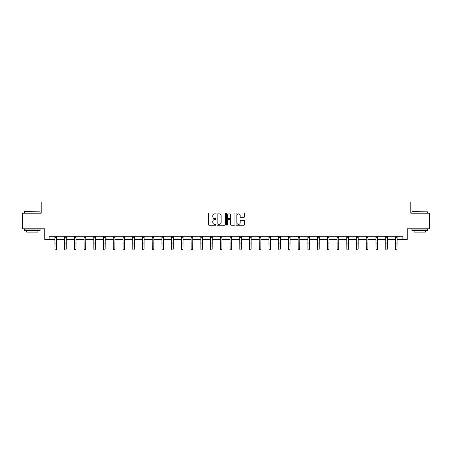 <?xml version="1.0" encoding="UTF-8"?>
<svg xmlns="http://www.w3.org/2000/svg" width="452" height="452" viewBox="0 0 452 452"><rect width="100%" height="100%" fill="white"/><g stroke="black" fill="none" stroke-linecap="round" stroke-linejoin="round"><path stroke-width="0.68" d="M216.022 213.429A0.429 0.429 0 0 0 215.593 212.999L209.09 212.999A0.61 0.61 0 0 0 208.474 213.61L208.474 224.633A0.61 0.61 0 0 0 209.09 225.243L215.593 225.243A0.429 0.429 0 0 0 216.022 224.813A0.429 0.429 0 0 0 215.593 224.39L214.751 224.39A1.961 1.961 0 0 1 212.79 222.429L212.79 221.508A1.961 1.961 0 0 1 214.751 219.553L215.593 219.553A0.429 0.429 0 0 0 216.022 219.124A0.429 0.429 0 0 0 215.593 218.695L214.751 218.695A1.961 1.961 0 0 1 212.79 216.734L212.79 215.819A1.961 1.961 0 0 1 214.751 213.858L215.593 213.858A0.429 0.429 0 0 0 216.022 213.429M243.894 217.316A0.61 0.61 0 0 0 244.504 216.706L244.504 213.61A0.61 0.61 0 0 0 243.894 212.999L236.667 212.999A0.61 0.61 0 0 0 236.057 213.61L236.057 224.633A0.61 0.61 0 0 0 236.667 225.243L243.894 225.243A0.61 0.61 0 0 0 244.504 224.633L244.504 220.898A0.61 0.61 0 0 0 243.894 220.288L240.803 220.288A0.61 0.61 0 0 0 240.187 220.898L240.187 222.751A1.638 1.638 0 0 1 238.549 224.39A1.638 1.638 0 0 1 236.916 222.751L236.916 215.497A1.638 1.638 0 0 1 238.549 213.858A1.638 1.638 0 0 1 240.187 215.497L240.187 216.706A0.61 0.61 0 0 0 240.803 217.316L243.894 217.316M49.11 239.396L49.11 236.277L402.89 236.277L402.89 239.396L407.258 239.396L407.258 228.791L429.4 228.791L429.4 213.197L410.811 213.197L410.811 201.971L41.188 201.971L41.188 213.197L22.6 213.197L22.6 228.791L44.742 228.791L44.742 239.396L54.941 239.396M225.463 213.61A0.61 0.61 0 0 0 224.853 212.999L217.627 212.999A0.61 0.61 0 0 0 217.016 213.61L217.016 224.633A0.61 0.61 0 0 0 217.627 225.243L224.853 225.243A0.61 0.61 0 0 0 225.463 224.633L225.463 213.61M227.147 212.999L234.373 212.999A0.61 0.61 0 0 1 234.983 213.61L234.983 224.633A0.61 0.61 0 0 1 234.373 225.243L231.283 225.243A0.61 0.61 0 0 1 230.667 224.633L230.667 220.164A0.61 0.61 0 0 0 230.057 219.553L228.006 219.553A0.61 0.61 0 0 0 227.396 220.164L227.396 224.813A0.429 0.429 0 0 1 226.966 225.243A0.429 0.429 0 0 1 226.537 224.813L226.537 213.61A0.61 0.61 0 0 1 227.147 212.999M56.5 239.396L64.67 239.396M66.229 239.396L74.399 239.396M75.959 239.396L84.134 239.396M85.694 239.396L93.863 239.396M95.423 239.396L103.593 239.396M105.152 239.396L113.322 239.396M114.881 239.396L123.051 239.396M124.611 239.396L132.781 239.396M134.34 239.396L142.516 239.396M144.075 239.396L152.245 239.396M153.804 239.396L161.974 239.396M163.534 239.396L171.703 239.396M173.263 239.396L181.433 239.396M182.992 239.396L191.162 239.396M192.721 239.396L200.897 239.396M202.456 239.396L210.626 239.396M212.186 239.396L220.356 239.396M221.915 239.396L230.085 239.396M231.644 239.396L239.814 239.396M241.374 239.396L249.544 239.396M251.103 239.396L259.278 239.396M260.838 239.396L269.008 239.396M270.567 239.396L278.737 239.396M280.296 239.396L288.466 239.396M290.026 239.396L298.196 239.396M299.755 239.396L307.925 239.396M309.484 239.396L317.66 239.396M319.219 239.396L327.389 239.396M328.949 239.396L337.119 239.396M338.678 239.396L346.848 239.396M348.407 239.396L356.577 239.396M358.137 239.396L366.306 239.396M367.866 239.396L376.041 239.396M377.601 239.396L385.771 239.396M387.33 239.396L395.5 239.396M397.059 239.396L402.89 239.396M218.299 213.858A0.429 0.429 0 0 0 217.875 214.288L217.875 223.96A0.429 0.429 0 0 0 218.299 224.39L219.186 224.39A1.961 1.961 0 0 0 221.147 222.429L221.147 215.819A1.961 1.961 0 0 0 219.186 213.858L218.299 213.858M230.667 215.525A1.638 1.638 0 0 0 229.028 213.886A1.638 1.638 0 0 0 227.396 215.525L227.396 218.079A0.61 0.61 0 0 0 228.006 218.695L230.057 218.695A0.61 0.61 0 0 0 230.667 218.079L230.667 215.525M56.031 249.894L56.5 248.995L56.579 236.277L54.867 236.289L54.941 248.995L56.5 248.995L56.031 250.029L55.41 249.894L56.031 250.029M55.41 250.029L54.941 249.346L55.41 249.894M24.657 211.638L40.064 211.824L24.657 211.638M32.267 230.661L24.47 230.661L24.47 229.102L40.064 229.102L40.064 230.661L32.267 230.661M37.883 230.661L37.883 232.096L26.657 232.096L26.657 230.661M412.122 211.638L427.53 211.824L412.122 211.638M419.733 230.661L411.936 230.661L411.936 229.102L427.53 229.102L427.53 230.661L419.733 230.661M425.343 230.661L425.343 232.096L414.117 232.096L414.117 230.661M64.591 236.277L64.67 248.995L66.229 248.995L65.76 250.029L65.139 249.894L65.76 250.029M65.76 249.894L66.229 248.995L66.308 236.277L64.596 236.289M65.139 250.029L64.67 249.346L65.139 249.894M75.495 249.894L75.959 248.995L76.032 236.289L74.326 236.289L74.399 248.995L75.959 248.995L75.495 250.029L74.868 249.894L75.495 250.029M74.868 250.029L74.399 249.346L74.868 249.894M85.225 249.894L85.694 248.995L85.773 236.277L84.055 236.289L84.134 248.995L85.694 248.995L85.225 250.029L84.597 249.894L85.225 250.029M84.597 250.029L84.134 249.346L84.597 249.894M94.954 249.894L95.423 248.995L95.496 236.289L93.79 236.289L93.863 248.995L95.423 248.995L94.954 250.029L94.327 249.894L94.954 250.029M94.327 250.029L93.863 249.346L94.327 249.894M104.683 249.894L105.152 248.995L105.231 236.277L103.519 236.289L103.593 248.995L105.152 248.995L104.683 250.029L104.062 249.894L104.683 250.029M104.062 250.029L103.593 249.346L104.062 249.894M114.412 249.894L114.881 248.995L114.961 236.277L113.249 236.289L113.322 248.995L114.881 248.995L114.412 250.029L113.791 249.894L114.412 250.029M113.791 250.029L113.322 249.346L113.791 249.894M124.142 249.894L124.611 248.995L124.69 236.277L122.978 236.289L123.051 248.995L124.611 248.995L124.142 250.029L123.52 249.894L124.142 250.029M123.52 250.029L123.051 249.346L123.52 249.894M132.702 236.277L132.781 248.995L134.34 248.995L133.877 250.029L133.25 249.894L133.877 250.029M133.877 249.894L134.34 248.995L134.419 236.277L132.707 236.289M133.25 250.029L132.781 249.346L133.25 249.894M143.606 249.894L144.075 248.995L144.154 236.277L142.436 236.289L142.516 248.995L144.075 248.995L143.606 250.029L142.979 249.894L143.606 250.029M142.979 250.029L142.516 249.346L142.979 249.894M152.166 236.277L152.245 248.995L153.804 248.995L153.335 250.029L152.714 249.894L153.335 250.029M153.335 249.894L153.804 248.995L153.883 236.277L152.171 236.289M152.714 250.029L152.245 249.346L152.714 249.894M163.065 249.894L163.534 248.995L163.607 236.289L161.901 236.289L161.974 248.995L163.534 248.995L163.065 250.029L162.443 249.894L163.065 250.029M162.443 250.029L161.974 249.346L162.443 249.894M172.794 249.894L173.263 248.995L173.342 236.277L171.63 236.289L171.703 248.995L173.263 248.995L172.794 250.029L172.172 249.894L172.794 250.029M172.172 250.029L171.703 249.346L172.172 249.894M182.523 249.894L182.992 248.995L183.071 236.277L181.359 236.289L181.433 248.995L182.992 248.995L182.523 250.029L181.902 249.894L182.523 250.029M181.902 250.029L181.433 249.346L181.902 249.894M192.258 249.894L192.721 248.995L192.801 236.277L191.089 236.289L191.162 248.995L192.721 248.995L192.258 250.029L191.631 249.894L192.258 250.029M191.631 250.029L191.162 249.346L191.631 249.894M201.987 249.894L202.456 248.995L202.536 236.277L200.818 236.289L200.897 248.995L202.456 248.995L201.987 250.029L201.36 249.894L201.987 250.029M201.36 250.029L200.897 249.346L201.36 249.894M211.717 249.894L212.186 248.995L212.265 236.277L210.553 236.289L210.626 248.995L212.186 248.995L211.717 250.029L211.095 249.894L211.717 250.029M211.095 250.029L210.626 249.346L211.095 249.894M220.277 236.277L220.356 248.995L221.915 248.995L221.446 250.029L220.825 249.894L221.446 250.029M221.446 249.894L221.915 248.995L221.994 236.277L220.282 236.289M220.825 250.029L220.356 249.346L220.825 249.894M231.175 249.894L231.644 248.995L231.718 236.289L230.011 236.289L230.085 248.995L231.644 248.995L231.175 250.029L230.554 249.894L231.175 250.029M230.554 250.029L230.085 249.346L230.554 249.894M240.905 249.894L241.374 248.995L241.453 236.277L239.741 236.289L239.814 248.995L241.374 248.995L240.905 250.029L240.283 249.894L240.905 250.029M240.283 250.029L239.814 249.346L240.283 249.894M250.64 249.894L251.103 248.995L251.182 236.277L249.47 236.289L249.544 248.995L251.103 248.995L250.64 250.029L250.012 249.894L250.64 250.029M250.012 250.029L249.544 249.346L250.012 249.894M260.369 249.894L260.838 248.995L260.917 236.277L259.199 236.289L259.278 248.995L260.838 248.995L260.369 250.029L259.742 249.894L260.369 250.029M259.742 250.029L259.278 249.346L259.742 249.894M270.098 249.894L270.567 248.995L270.646 236.277L268.934 236.289L269.008 248.995L270.567 248.995L270.098 250.029L269.477 249.894L270.098 250.029M269.477 250.029L269.008 249.346L269.477 249.894M279.828 249.894L280.296 248.995L280.376 236.277L278.664 236.289L278.737 248.995L280.296 248.995L279.828 250.029L279.206 249.894L279.828 250.029M279.206 250.029L278.737 249.346L279.206 249.894M288.387 236.277L288.466 248.995L290.026 248.995L289.557 250.029L288.935 249.894L289.557 250.029M289.557 249.894L290.026 248.995L290.105 236.277L288.393 236.289M288.935 250.029L288.466 249.346L288.935 249.894M299.286 249.894L299.755 248.995L299.829 236.289L298.122 236.289L298.196 248.995L299.755 248.995L299.286 250.029L298.665 249.894L299.286 250.029M298.665 250.029L298.196 249.346L298.665 249.894M309.021 249.894L309.484 248.995L309.563 236.277L307.852 236.289L307.925 248.995L309.484 248.995L309.021 250.029L308.394 249.894L309.021 250.029M308.394 250.029L307.925 249.346L308.394 249.894M318.75 249.894L319.219 248.995L319.293 236.289L317.587 236.289L317.66 248.995L319.219 248.995L318.75 250.029L318.123 249.894L318.75 250.029M318.123 250.029L317.66 249.346L318.123 249.894M328.48 249.894L328.949 248.995L329.028 236.277L327.316 236.289L327.389 248.995L328.949 248.995L328.48 250.029L327.858 249.894L328.48 250.029M327.858 250.029L327.389 249.346L327.858 249.894M338.209 249.894L338.678 248.995L338.757 236.277L337.045 236.289L337.119 248.995L338.678 248.995L338.209 250.029L337.587 249.894L338.209 250.029M337.587 250.029L337.119 249.346L337.587 249.894M347.938 249.894L348.407 248.995L348.486 236.277L346.774 236.289L346.848 248.995L348.407 248.995L347.938 250.029L347.317 249.894L347.938 250.029M347.317 250.029L346.848 249.346L347.317 249.894M356.498 236.277L356.577 248.995L358.137 248.995L357.673 250.029L357.046 249.894L357.673 250.029M357.673 249.894L358.137 248.995L358.216 236.277L356.504 236.289M357.046 250.029L356.577 249.346L357.046 249.894M367.403 249.894L367.866 248.995L367.945 236.277L366.233 236.289L366.306 248.995L367.866 248.995L367.403 250.029L366.775 249.894L367.403 250.029M366.775 250.029L366.306 249.346L366.775 249.894M375.962 236.277L376.041 248.995L377.601 248.995L377.132 250.029L376.505 249.894L377.132 250.029M377.132 249.894L377.601 248.995L377.68 236.277L375.968 236.289M376.505 250.029L376.041 249.346L376.505 249.894M386.861 249.894L387.33 248.995L387.404 236.289L385.697 236.289L385.771 248.995L387.33 248.995L386.861 250.029L386.24 249.894L386.861 250.029M386.24 250.029L385.771 249.346L386.24 249.894M396.59 249.894L397.059 248.995L397.138 236.277L395.427 236.289L395.5 248.995L397.059 248.995L396.59 250.029L395.969 249.894L396.59 250.029M395.969 250.029L395.5 249.346L395.969 249.894M56.5 243.882L54.941 243.882M56.5 246.024L54.941 246.024M56.5 237.3L54.941 237.3M66.229 243.882L64.67 243.882M66.229 246.024L64.67 246.024M66.229 237.3L64.67 237.3M75.959 243.882L74.399 243.882M75.959 246.024L74.399 246.024M75.959 237.3L74.399 237.3M85.694 243.882L84.134 243.882M85.694 246.024L84.134 246.024M85.694 237.3L84.134 237.3M95.423 243.882L93.863 243.882M95.423 246.024L93.863 246.024M95.423 237.3L93.863 237.3M105.152 243.882L103.593 243.882M105.152 246.024L103.593 246.024M105.152 237.3L103.593 237.3M114.881 243.882L113.322 243.882M114.881 246.024L113.322 246.024M114.881 237.3L113.322 237.3M124.611 243.882L123.051 243.882M124.611 246.024L123.051 246.024M124.611 237.3L123.051 237.3M134.34 243.882L132.781 243.882M134.34 246.024L132.781 246.024M134.34 237.3L132.781 237.3M144.075 243.882L142.516 243.882M144.075 246.024L142.516 246.024M144.075 237.3L142.516 237.3M153.804 243.882L152.245 243.882M153.804 246.024L152.245 246.024M153.804 237.3L152.245 237.3M163.534 243.882L161.974 243.882M163.534 246.024L161.974 246.024M163.534 237.3L161.974 237.3M173.263 243.882L171.703 243.882M173.263 246.024L171.703 246.024M173.263 237.3L171.703 237.3M182.992 243.882L181.433 243.882M182.992 246.024L181.433 246.024M182.992 237.3L181.433 237.3M192.721 243.882L191.162 243.882M192.721 246.024L191.162 246.024M192.721 237.3L191.162 237.3M202.456 243.882L200.897 243.882M202.456 246.024L200.897 246.024M202.456 237.3L200.897 237.3M212.186 243.882L210.626 243.882M212.186 246.024L210.626 246.024M212.186 237.3L210.626 237.3M221.915 243.882L220.356 243.882M221.915 246.024L220.356 246.024M221.915 237.3L220.356 237.3M231.644 243.882L230.085 243.882M231.644 246.024L230.085 246.024M231.644 237.3L230.085 237.3M241.374 243.882L239.814 243.882M241.374 246.024L239.814 246.024M241.374 237.3L239.814 237.3M251.103 243.882L249.544 243.882M251.103 246.024L249.544 246.024M251.103 237.3L249.544 237.3M260.838 243.882L259.278 243.882M260.838 246.024L259.278 246.024M260.838 237.3L259.278 237.3M270.567 243.882L269.008 243.882M270.567 246.024L269.008 246.024M270.567 237.3L269.008 237.3M280.296 243.882L278.737 243.882M280.296 246.024L278.737 246.024M280.296 237.3L278.737 237.3M290.026 243.882L288.466 243.882M290.026 246.024L288.466 246.024M290.026 237.3L288.466 237.3M299.755 243.882L298.196 243.882M299.755 246.024L298.196 246.024M299.755 237.3L298.196 237.3M309.484 243.882L307.925 243.882M309.484 246.024L307.925 246.024M309.484 237.3L307.925 237.3M319.219 243.882L317.66 243.882M319.219 246.024L317.66 246.024M319.219 237.3L317.66 237.3M328.949 243.882L327.389 243.882M328.949 246.024L327.389 246.024M328.949 237.3L327.389 237.3M338.678 243.882L337.119 243.882M338.678 246.024L337.119 246.024M338.678 237.3L337.119 237.3M348.407 243.882L346.848 243.882M348.407 246.024L346.848 246.024M348.407 237.3L346.848 237.3M358.137 243.882L356.577 243.882M358.137 246.024L356.577 246.024M358.137 237.3L356.577 237.3M367.866 243.882L366.306 243.882M367.866 246.024L366.306 246.024M367.866 237.3L366.306 237.3M377.601 243.882L376.041 243.882M377.601 246.024L376.041 246.024M377.601 237.3L376.041 237.3M387.33 243.882L385.771 243.882M387.33 246.024L385.771 246.024M387.33 237.3L385.771 237.3M397.059 243.882L395.5 243.882M397.059 246.024L395.5 246.024M397.059 237.3L395.5 237.3M24.47 213.197L24.47 211.824M28.024 229.102L28.024 228.791M36.51 229.102L36.51 228.791M40.064 213.197L40.064 211.824M411.936 213.197L411.936 211.824M415.49 229.102L415.49 228.791M423.976 229.102L423.976 228.791M427.53 213.197L427.53 211.824"/></g></svg>
